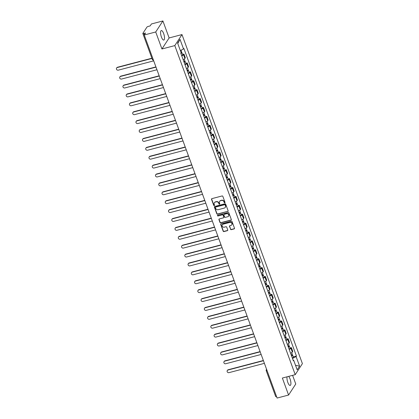 <?xml version="1.0" encoding="UTF-8"?>
<svg xmlns="http://www.w3.org/2000/svg" width="419" height="419" viewBox="0 0 419 419"><rect width="100%" height="100%" fill="white"/><g stroke="black" fill="none" stroke-linecap="round" stroke-linejoin="round"><path stroke-width="0.63" d="M224.767 202.817A0.435 0.393 -146.9 0 0 225.019 202.325L222.845 196.375A0.618 0.56 -146.9 0 0 222.075 195.966L211.883 198.643A0.618 0.56 -146.9 0 0 211.522 199.35L213.7 205.294A0.435 0.393 -146.9 0 0 214.46 205.43A0.435 0.393 -146.9 0 0 214.491 205.09L214.209 204.32A1.98 1.796 -146.9 0 1 215.366 202.052L216.214 201.827A1.98 1.796 -146.9 0 1 218.681 203.142L218.964 203.912A0.435 0.393 -146.9 0 0 219.724 204.048A0.435 0.393 -146.9 0 0 219.755 203.707L219.472 202.937A1.98 1.796 -146.9 0 1 220.63 200.67L221.478 200.444A1.98 1.796 -146.9 0 1 223.945 201.764L224.228 202.534A0.435 0.393 -146.9 0 0 224.767 202.817M219.703 201.272A1.98 1.796 -146.9 0 1 220.776 200.45L221.625 200.224A1.98 1.796 -146.9 0 1 224.092 201.539L224.375 202.309A0.435 0.393 -146.9 0 0 225.04 202.539M211.658 198.763A0.618 0.56 -146.9 0 0 211.668 199.13L213.842 205.074A0.435 0.393 -146.9 0 0 214.507 205.305M214.439 202.655A1.98 1.796 -146.9 0 1 215.507 201.832L216.361 201.607A1.98 1.796 -146.9 0 1 218.828 202.922L219.106 203.692A0.435 0.393 -146.9 0 0 219.776 203.922M287.083 376.801A4.913 1.582 75.3 0 0 287.816 382.4A4.913 1.582 75.3 0 0 290.184 385.433A4.913 1.582 75.3 0 0 290.058 378.959A4.913 1.582 75.3 0 0 288.649 376.393M163.667 33.583A4.913 1.582 75.3 0 0 161.299 30.55A4.913 1.582 75.3 0 0 161.425 37.024A4.913 1.582 75.3 0 0 163.792 40.056A4.913 1.582 75.3 0 0 163.667 33.583M230.497 229.245A0.618 0.56 -146.9 0 0 231.272 229.659L234.132 228.91A0.618 0.56 -146.9 0 0 234.493 228.198L232.074 221.593A0.618 0.56 -146.9 0 0 231.304 221.185L221.112 223.861A0.618 0.56 -146.9 0 0 220.75 224.568L223.17 231.173A0.618 0.56 -146.9 0 0 223.94 231.587L227.391 230.675A0.618 0.56 -146.9 0 0 227.753 229.968L226.721 227.14A0.618 0.56 -146.9 0 0 225.946 226.731L224.238 227.182A1.655 1.503 -146.9 0 1 222.3 224.778A1.655 1.503 -146.9 0 1 223.138 224.186L229.848 222.426A1.655 1.503 -146.9 0 1 231.78 224.825A1.655 1.503 -146.9 0 1 230.942 225.417L229.827 225.71A0.618 0.56 -146.9 0 0 229.465 226.422L230.644 229.025A0.618 0.56 -146.9 0 0 231.414 229.439L234.273 228.69A0.618 0.56 -146.9 0 0 234.499 228.565M161.938 48.976L169.124 37.946L162.902 20.95L155.721 31.98L161.938 48.976L174.802 45.598L295.222 374.665L282.359 378.043L288.581 395.038L277.1 398.05L144.241 34.992L145.513 33.043L143.727 33.51L144.262 34.966M155.721 31.98L144.241 34.992M227.758 211.501A0.618 0.56 -146.9 0 0 228.119 210.788L225.705 204.184A0.618 0.56 -146.9 0 0 224.93 203.775L214.743 206.452A0.618 0.56 -146.9 0 0 214.381 207.159L216.796 213.763A0.618 0.56 -146.9 0 0 217.566 214.172L227.905 211.281A0.618 0.56 -146.9 0 0 228.13 211.155M228.889 212.889L231.304 219.493A0.618 0.56 -146.9 0 1 230.942 220.205L220.755 222.877A0.618 0.56 -146.9 0 1 219.98 222.468L218.948 219.64A0.618 0.56 -146.9 0 1 219.31 218.933L223.442 217.849A0.618 0.56 -146.9 0 0 223.804 217.142L223.118 215.261A0.618 0.56 -146.9 0 0 222.348 214.853L218.042 215.984A0.435 0.393 -146.9 0 1 217.754 215.198L228.119 212.48A0.618 0.56 -146.9 0 1 228.889 212.889M162.902 20.95L151.427 23.962L150.154 25.915L148.368 26.387A1.262 0.335 -20.1 0 0 146.922 27.13L142.858 33.373A1.262 0.335 -20.1 0 0 142.832 33.504A1.262 0.335 -20.1 0 0 143.727 33.51M169.124 37.946L181.982 34.568L302.403 363.634L295.222 374.665M288.581 395.038L295.762 384.008L292.598 375.356M276.561 396.573A1.262 0.335 159.9 0 1 275.692 396.557L266.238 370.726A1.262 0.335 -20.1 0 0 267.107 370.736M183.134 59.639A2.896 0.77 -20.1 0 0 184.889 58.471L183.512 54.711A2.896 0.77 159.9 0 1 181.757 55.874M183.512 54.711L183.951 54.035L182.584 54.397M184.889 58.471L185.329 57.801L183.951 54.035M185.837 63.29L187.204 62.934L186.769 63.604A2.896 0.77 159.9 0 1 185.015 64.772M186.392 68.533A2.896 0.77 -20.1 0 0 188.147 67.37L188.581 66.694L187.204 62.934M189.095 72.188L190.462 71.827L190.022 72.503A2.896 0.77 159.9 0 1 188.272 73.665M189.65 77.431A2.896 0.77 -20.1 0 0 191.399 76.268L191.839 75.593L190.462 71.827M192.352 81.087L193.719 80.726L193.279 81.401A2.896 0.77 159.9 0 1 191.525 82.564M192.902 86.33A2.896 0.77 -20.1 0 0 194.657 85.162L195.097 84.491L193.719 80.726M195.605 89.98L196.972 89.624L196.537 90.295A2.896 0.77 159.9 0 1 194.783 91.462M196.16 95.223A2.896 0.77 -20.1 0 0 197.915 94.06L198.349 93.385L196.972 89.624M198.863 98.879L200.23 98.517L199.79 99.193A2.896 0.77 159.9 0 1 198.035 100.356M199.413 104.122A2.896 0.77 -20.1 0 0 201.167 102.959L201.607 102.283L200.23 98.517M202.12 107.777L203.487 107.416L203.047 108.092A2.896 0.77 159.9 0 1 201.293 109.254M202.67 113.02A2.896 0.77 -20.1 0 0 204.425 111.852L204.865 111.182L203.487 107.416M205.373 116.671L206.74 116.314L206.305 116.985A2.896 0.77 159.9 0 1 204.551 118.153M205.928 121.913A2.896 0.77 -20.1 0 0 207.683 120.751L208.117 120.075L206.74 116.314M208.631 125.569L209.998 125.208L209.558 125.883A2.896 0.77 159.9 0 1 207.803 127.046M209.181 130.812A2.896 0.77 -20.1 0 0 210.935 129.649L211.375 128.973L209.998 125.208M211.883 134.468L213.25 134.106L212.815 134.782A2.896 0.77 159.9 0 1 211.061 135.945M212.438 139.71A2.896 0.77 -20.1 0 0 214.193 138.542L214.628 137.872L213.25 134.106M215.141 143.361L216.508 143.005L216.068 143.675A2.896 0.77 159.9 0 1 214.319 144.843M215.696 148.604A2.896 0.77 -20.1 0 0 217.445 147.441L217.885 146.765L216.508 143.005M218.399 152.259L219.766 151.898L219.326 152.574A2.896 0.77 159.9 0 1 217.571 153.736M218.948 157.502A2.896 0.77 -20.1 0 0 220.703 156.339L221.143 155.664L219.766 151.898M221.651 161.158L223.018 160.796L222.583 161.472A2.896 0.77 159.9 0 1 220.829 162.635M222.206 166.401A2.896 0.77 -20.1 0 0 223.961 165.233L224.395 164.562L223.018 160.796M224.909 170.051L226.276 169.695L225.836 170.365A2.896 0.77 159.9 0 1 224.081 171.533M225.459 175.294A2.896 0.77 -20.1 0 0 227.213 174.131L227.653 173.456L226.276 169.695M228.166 178.95L229.533 178.588L229.093 179.264A2.896 0.77 159.9 0 1 227.339 180.427M228.716 184.192A2.896 0.77 -20.1 0 0 230.471 183.03L230.911 182.354L229.533 178.588M231.419 187.848L232.786 187.487L232.351 188.162A2.896 0.77 159.9 0 1 230.597 189.325M231.974 193.091A2.896 0.77 -20.1 0 0 233.729 191.923L234.163 191.253L232.786 187.487M234.677 196.741L236.044 196.385L235.604 197.056A2.896 0.77 159.9 0 1 233.849 198.224M235.227 201.984A2.896 0.77 -20.1 0 0 236.981 200.821L237.421 200.146L236.044 196.385M237.929 205.64L239.296 205.279L238.861 205.954A2.896 0.77 159.9 0 1 237.107 207.117M238.484 210.883A2.896 0.77 -20.1 0 0 240.239 209.72L240.674 209.044L239.296 205.279M241.187 214.538L242.554 214.177L242.114 214.853A2.896 0.77 159.9 0 1 240.365 216.015M241.742 219.781A2.896 0.77 -20.1 0 0 243.491 218.613L243.931 217.943L242.554 214.177M244.445 223.432L245.812 223.076L245.372 223.746A2.896 0.77 159.9 0 1 243.617 224.914M244.995 228.674A2.896 0.77 -20.1 0 0 246.749 227.512L247.189 226.836L245.812 223.076M247.697 232.33L249.064 231.969L248.629 232.645A2.896 0.77 159.9 0 1 246.875 233.807M248.252 237.573A2.896 0.77 -20.1 0 0 250.007 236.41L250.442 235.735L249.064 231.969M250.955 241.229L252.322 240.867L251.882 241.543A2.896 0.77 159.9 0 1 250.127 242.706M251.505 246.472A2.896 0.77 -20.1 0 0 253.259 245.304L253.699 244.633L252.322 240.867M254.213 250.122L255.58 249.766L255.14 250.436A2.896 0.77 159.9 0 1 253.385 251.604M254.762 255.365A2.896 0.77 -20.1 0 0 256.517 254.202L256.957 253.526L255.58 249.766M257.465 259.021L258.832 258.659L258.397 259.335A2.896 0.77 159.9 0 1 256.643 260.498M258.02 264.263A2.896 0.77 -20.1 0 0 259.775 263.101L260.209 262.425L258.832 258.659M260.723 267.919L262.09 267.558L261.65 268.233A2.896 0.77 159.9 0 1 259.895 269.396M261.273 273.162A2.896 0.77 -20.1 0 0 263.027 271.994L263.467 271.323L262.09 267.558M263.975 276.812L265.342 276.456L264.908 277.127A2.896 0.77 159.9 0 1 263.153 278.295M264.53 282.055A2.896 0.77 -20.1 0 0 266.285 280.892L266.72 280.217L265.342 276.456M267.233 285.711L268.6 285.349L268.16 286.025A2.896 0.77 159.9 0 1 266.411 287.188M267.788 290.954A2.896 0.77 -20.1 0 0 269.537 289.791L269.977 289.115L268.6 285.349M270.491 294.609L271.858 294.248L271.418 294.924A2.896 0.77 159.9 0 1 269.663 296.086M271.041 299.852A2.896 0.77 -20.1 0 0 272.795 298.684L273.235 298.014L271.858 294.248M273.743 303.503L275.11 303.147L274.675 303.817A2.896 0.77 159.9 0 1 272.921 304.985M274.298 308.745A2.896 0.77 -20.1 0 0 276.053 307.583L276.488 306.907L275.11 303.147M277.001 312.401L278.368 312.04L277.928 312.715A2.896 0.77 159.9 0 1 276.173 313.878M277.551 317.644A2.896 0.77 -20.1 0 0 279.305 316.481L279.745 315.806L278.368 312.04M280.259 321.3L281.626 320.938L281.186 321.614A2.896 0.77 159.9 0 1 279.431 322.777M280.809 326.542A2.896 0.77 -20.1 0 0 282.563 325.374L283.003 324.704L281.626 320.938M283.511 330.193L284.878 329.837L284.443 330.507A2.896 0.77 159.9 0 1 282.689 331.675M284.066 335.436A2.896 0.77 -20.1 0 0 285.821 334.273L286.256 333.597L284.878 329.837M286.769 339.091L288.136 338.73L287.696 339.406A2.896 0.77 159.9 0 1 285.941 340.568M287.319 344.334A2.896 0.77 -20.1 0 0 289.073 343.171L289.513 342.496L288.136 338.73M290.021 347.99L291.388 347.629L290.954 348.304A2.896 0.77 159.9 0 1 289.199 349.467M290.577 353.233A2.896 0.77 -20.1 0 0 292.331 352.065L292.766 351.394L291.388 347.629M292.483 358.439L296.097 356.574L299.601 366.154L297.191 369.862L293.682 360.282L293.347 360.801L180.772 53.176L181.108 52.658L177.604 43.078L180.018 39.37L183.522 48.95L180.353 50.589M296.097 356.574L296.432 356.056L183.862 48.431L183.522 48.95M174.802 45.598L181.982 34.568M293.279 356.883L296.432 356.056M293.682 360.282L293.122 360.193M180.018 39.37L177.766 43.518M295.515 365.284L299.601 366.154M214.512 206.572A0.618 0.56 -146.9 0 0 214.523 206.939L216.942 213.543A0.618 0.56 -146.9 0 0 217.712 213.952L227.905 211.281M225.134 205.006A0.435 0.393 -146.9 0 0 224.594 204.723L215.649 207.07A0.435 0.393 -146.9 0 0 215.397 207.567L215.696 208.379A1.98 1.796 -146.9 0 0 218.163 209.694L224.275 208.086A1.98 1.796 -146.9 0 0 225.432 205.818L225.281 204.786A0.435 0.393 -146.9 0 0 224.741 204.498L224.594 204.723M215.523 207.127A0.435 0.393 -146.9 0 1 215.795 206.85L224.741 204.498M225.349 207.264A1.98 1.796 -146.9 0 0 225.574 205.598L225.432 205.818M225.281 204.786L225.574 205.598M219.085 219.053A0.618 0.56 -146.9 0 0 219.09 219.42L220.127 222.248A0.618 0.56 -146.9 0 0 220.897 222.657L231.089 219.985A0.618 0.56 -146.9 0 0 231.314 219.86M223.814 217.503A0.618 0.56 -146.9 0 0 223.945 216.916L223.259 215.041A0.618 0.56 -146.9 0 0 222.489 214.633L218.042 215.984M217.629 215.256A0.435 0.393 -146.9 0 0 218.189 215.764M227.732 216.723A1.655 1.503 -146.9 0 0 228.423 214.345A1.655 1.503 -146.9 0 0 226.637 213.727L224.27 214.345A0.618 0.56 -146.9 0 0 223.908 215.057L224.594 216.932A0.618 0.56 -146.9 0 0 225.37 217.341L227.732 216.723M228.638 216.015A1.655 1.503 -146.9 0 0 226.779 213.507L226.637 213.727M224.045 214.47A0.618 0.56 -146.9 0 1 224.416 214.125L226.779 213.507M229.602 225.836A0.618 0.56 -146.9 0 0 229.607 226.202L230.644 229.025M231.848 224.71A1.655 1.503 -146.9 0 0 229.994 222.201L229.848 222.426M222.379 224.673A1.655 1.503 -146.9 0 1 223.285 223.966L229.994 222.201M220.886 223.982A0.618 0.56 -146.9 0 0 220.897 224.348L223.311 230.953A0.618 0.56 -146.9 0 0 224.081 231.361L227.538 230.455A0.618 0.56 -146.9 0 0 227.763 230.335M180.788 53.223L180.998 52.825M180.867 53.433A1.576 0.419 -20.1 0 0 181.93 52.605A1.576 0.419 -20.1 0 0 181.066 52.537M181.616 55.486A1.576 0.419 -20.1 0 0 182.679 54.659L181.93 52.605M151.956 58.44L117.33 67.532A1.451 1.315 -146.9 0 0 116.723 69.617A1.451 1.315 -146.9 0 0 118.289 70.156L153.71 60.855M180.961 52.249A1.576 0.419 -20.1 0 0 181.574 51.637L181.06 50.222M116.597 68.056L116.781 67.768A1.451 1.315 33.1 0 1 117.514 67.244L151.877 58.225M184.046 62.117L184.418 61.787L183.915 61.771M184.124 62.331A1.576 0.419 -20.1 0 0 185.188 61.504A1.576 0.419 -20.1 0 0 184.067 61.493L183.983 61.263M184.873 64.385A1.576 0.419 -20.1 0 0 185.936 63.557L185.188 61.504M156.004 67.129L120.583 76.431A1.451 1.315 -146.9 0 0 119.981 78.51A1.451 1.315 -146.9 0 0 121.547 79.055L156.963 69.753M183.768 61.363A1.576 0.419 -20.1 0 0 184.831 60.535L184.276 59.027M119.85 76.949L120.038 76.661A1.451 1.315 33.1 0 1 120.772 76.143L155.926 66.914M187.298 71.015L187.67 70.68L187.173 70.67M187.377 71.23A1.576 0.419 -20.1 0 0 188.44 70.402A1.576 0.419 -20.1 0 0 187.319 70.392L187.235 70.162M188.131 73.283A1.576 0.419 -20.1 0 0 189.194 72.456L188.44 70.402M159.257 76.028L123.841 85.324A1.451 1.315 -146.9 0 0 123.233 87.409A1.451 1.315 -146.9 0 0 124.799 87.948L160.22 78.652M187.021 70.256A1.576 0.419 -20.1 0 0 188.084 69.434L187.534 67.92M123.107 85.848L123.296 85.56A1.451 1.315 33.1 0 1 124.029 85.041L159.178 75.808M190.556 79.914L190.928 79.579L190.43 79.563M190.635 80.123A1.576 0.419 -20.1 0 0 191.698 79.296A1.576 0.419 -20.1 0 0 190.577 79.285L190.493 79.06M191.383 82.176A1.576 0.419 -20.1 0 0 192.447 81.349L191.698 79.296M162.514 84.926L127.098 94.223A1.451 1.315 -146.9 0 0 126.491 96.307A1.451 1.315 -146.9 0 0 128.057 96.847L163.473 87.545M190.278 79.154A1.576 0.419 -20.1 0 0 191.342 78.327L190.792 76.818M126.36 94.746L126.548 94.458A1.451 1.315 33.1 0 1 127.282 93.935L162.436 84.706M193.814 88.807L194.186 88.477L193.683 88.461M193.887 89.022A1.576 0.419 -20.1 0 0 194.95 88.194A1.576 0.419 -20.1 0 0 193.835 88.184L193.751 87.953M194.641 91.075A1.576 0.419 -20.1 0 0 195.704 90.247L194.95 88.194M165.772 93.819L130.351 103.121A1.451 1.315 -146.9 0 0 129.749 105.2A1.451 1.315 -146.9 0 0 131.315 105.745L166.731 96.443M193.536 88.053A1.576 0.419 -20.1 0 0 194.599 87.225L194.044 85.717M129.618 103.64L129.806 103.352A1.451 1.315 33.1 0 1 130.539 102.833L165.694 93.605M197.066 97.706L197.438 97.37L196.94 97.36M197.145 97.92A1.576 0.419 -20.1 0 0 198.208 97.093A1.576 0.419 -20.1 0 0 197.087 97.082L197.003 96.852M197.899 99.973A1.576 0.419 -20.1 0 0 198.962 99.146L198.208 97.093M169.025 102.718L133.609 112.014A1.451 1.315 -146.9 0 0 133.001 114.099A1.451 1.315 -146.9 0 0 134.567 114.638L169.988 105.342M196.789 96.946A1.576 0.419 -20.1 0 0 197.852 96.124L197.302 94.61M132.875 112.538L133.059 112.25A1.451 1.315 33.1 0 1 133.797 111.732L168.946 102.498M200.324 106.604L200.696 106.269L200.198 106.253M200.402 106.814A1.576 0.419 -20.1 0 0 201.466 105.986A1.576 0.419 -20.1 0 0 200.345 105.976L200.261 105.75M201.151 108.867A1.576 0.419 -20.1 0 0 202.215 108.039L201.466 105.986M172.282 111.616L136.866 120.913A1.451 1.315 -146.9 0 0 136.259 122.997A1.451 1.315 -146.9 0 0 137.825 123.537L173.241 114.235M200.046 105.845A1.576 0.419 -20.1 0 0 201.11 105.017L200.554 103.509M136.128 121.437L136.316 121.149A1.451 1.315 33.1 0 1 137.05 120.625L172.204 111.396M203.582 115.497L203.953 115.167L203.451 115.152M203.655 115.712A1.576 0.419 -20.1 0 0 204.718 114.885A1.576 0.419 -20.1 0 0 203.603 114.874L203.519 114.644M204.409 117.765A1.576 0.419 -20.1 0 0 205.472 116.938L204.718 114.885M175.54 120.51L140.119 129.811A1.451 1.315 -146.9 0 0 139.511 131.891A1.451 1.315 -146.9 0 0 141.077 132.435L176.499 123.134M203.304 114.743A1.576 0.419 -20.1 0 0 204.367 113.916L203.812 112.407M139.386 130.33L139.574 130.042A1.451 1.315 33.1 0 1 140.307 129.523L175.456 120.295M206.834 124.396L207.206 124.061L206.708 124.05M206.913 124.611A1.576 0.419 -20.1 0 0 207.976 123.783A1.576 0.419 -20.1 0 0 206.855 123.773L206.771 123.542M207.662 126.664A1.576 0.419 -20.1 0 0 208.725 125.836L207.976 123.783M178.793 129.408L143.377 138.705A1.451 1.315 -146.9 0 0 142.769 140.789A1.451 1.315 -146.9 0 0 144.335 141.329L179.756 132.032M206.557 123.636A1.576 0.419 -20.1 0 0 207.62 122.814L207.07 121.301M142.643 139.228L142.827 138.94A1.451 1.315 33.1 0 1 143.56 138.422L178.714 129.188M210.092 133.294L210.464 132.959L209.961 132.943M210.17 133.504A1.576 0.419 -20.1 0 0 211.234 132.676A1.576 0.419 -20.1 0 0 210.113 132.666L210.029 132.441M210.919 135.557A1.576 0.419 -20.1 0 0 211.983 134.729L211.234 132.676M182.05 138.307L146.629 147.603A1.451 1.315 -146.9 0 0 146.027 149.688A1.451 1.315 -146.9 0 0 147.593 150.227L183.009 140.925M209.814 132.535A1.576 0.419 -20.1 0 0 210.877 131.707L210.322 130.199M145.896 148.127L146.084 147.839A1.451 1.315 33.1 0 1 146.818 147.315L181.972 138.087M213.344 142.188L213.716 141.858L213.219 141.842M213.423 142.402A1.576 0.419 -20.1 0 0 214.486 141.575A1.576 0.419 -20.1 0 0 213.365 141.564L213.281 141.334M214.177 144.455A1.576 0.419 -20.1 0 0 215.24 143.628L214.486 141.575M185.303 147.2L149.887 156.502A1.451 1.315 -146.9 0 0 149.279 158.581A1.451 1.315 -146.9 0 0 150.845 159.126L186.266 149.824M213.067 141.433A1.576 0.419 -20.1 0 0 214.13 140.606L213.58 139.098M149.154 157.02L149.342 156.732A1.451 1.315 33.1 0 1 150.075 156.214L185.224 146.985M216.602 151.086L216.974 150.751L216.476 150.74M216.681 151.301A1.576 0.419 -20.1 0 0 217.744 150.473A1.576 0.419 -20.1 0 0 216.623 150.463L216.539 150.232M217.43 153.354A1.576 0.419 -20.1 0 0 218.493 152.526L217.744 150.473M188.56 156.098L153.144 165.395A1.451 1.315 -146.9 0 0 152.537 167.48A1.451 1.315 -146.9 0 0 154.103 168.019L189.519 158.722M216.324 150.327A1.576 0.419 -20.1 0 0 217.388 149.504L216.838 147.991M152.406 165.919L152.595 165.631A1.451 1.315 33.1 0 1 153.328 165.112L188.482 155.878M219.86 159.985L220.232 159.649L219.729 159.634M219.933 160.194A1.576 0.419 -20.1 0 0 220.996 159.367A1.576 0.419 -20.1 0 0 219.881 159.356L219.797 159.131M220.687 162.247A1.576 0.419 -20.1 0 0 221.751 161.42L220.996 159.367M191.818 164.997L156.397 174.294A1.451 1.315 -146.9 0 0 155.795 176.378A1.451 1.315 -146.9 0 0 157.361 176.918L192.777 167.616M219.582 159.225A1.576 0.419 -20.1 0 0 220.645 158.398L220.09 156.889M155.664 174.817L155.852 174.529A1.451 1.315 33.1 0 1 156.586 174.005L191.74 164.777M223.112 168.878L223.484 168.548L222.987 168.532M223.191 169.093A1.576 0.419 -20.1 0 0 224.254 168.265A1.576 0.419 -20.1 0 0 223.133 168.255L223.049 168.024M223.945 171.146A1.576 0.419 -20.1 0 0 225.008 170.318L224.254 168.265M195.071 173.89L159.655 183.192A1.451 1.315 -146.9 0 0 159.047 185.271A1.451 1.315 -146.9 0 0 160.613 185.816L196.034 176.514M222.835 168.124A1.576 0.419 -20.1 0 0 223.898 167.296L223.348 165.788M158.921 183.711L159.105 183.422A1.451 1.315 33.1 0 1 159.843 182.904L194.992 173.676M226.37 177.776L226.742 177.441L226.244 177.431M226.449 177.991A1.576 0.419 -20.1 0 0 227.512 177.164A1.576 0.419 -20.1 0 0 226.391 177.153L226.307 176.923M227.198 180.044A1.576 0.419 -20.1 0 0 228.261 179.217L227.512 177.164M198.328 182.789L162.912 192.085A1.451 1.315 -146.9 0 0 162.305 194.17A1.451 1.315 -146.9 0 0 163.871 194.709L199.287 185.413M226.092 177.017A1.576 0.419 -20.1 0 0 227.156 176.195L226.6 174.681M162.174 192.609L162.363 192.321A1.451 1.315 33.1 0 1 163.096 191.802L198.25 182.569M229.628 186.675L229.994 186.34L229.497 186.324M229.701 186.884A1.576 0.419 -20.1 0 0 230.764 186.057A1.576 0.419 -20.1 0 0 229.649 186.046L229.565 185.821M230.455 188.938A1.576 0.419 -20.1 0 0 231.518 188.11L230.764 186.057M201.586 191.687L166.165 200.984A1.451 1.315 -146.9 0 0 165.557 203.068A1.451 1.315 -146.9 0 0 167.123 203.608L202.545 194.306M229.35 185.916A1.576 0.419 -20.1 0 0 230.413 185.088L229.858 183.58M165.432 201.508L165.62 201.22A1.451 1.315 33.1 0 1 166.353 200.696L201.502 191.467M232.88 195.568L233.252 195.238L232.755 195.223M232.959 195.783A1.576 0.419 -20.1 0 0 234.022 194.955A1.576 0.419 -20.1 0 0 232.901 194.945L232.817 194.715M233.708 197.836A1.576 0.419 -20.1 0 0 234.771 197.009L234.022 194.955M204.839 200.581L169.423 209.882A1.451 1.315 -146.9 0 0 168.815 211.962A1.451 1.315 -146.9 0 0 170.381 212.506L205.802 203.205M232.603 194.814A1.576 0.419 -20.1 0 0 233.666 193.987L233.116 192.478M168.689 210.401L168.873 210.113A1.451 1.315 33.1 0 1 169.606 209.594L204.76 200.366M236.138 204.467L236.51 204.132L236.007 204.121M236.216 204.682A1.576 0.419 -20.1 0 0 237.28 203.854A1.576 0.419 -20.1 0 0 236.159 203.844L236.075 203.613M236.965 206.735A1.576 0.419 -20.1 0 0 238.029 205.907L237.28 203.854M208.096 209.479L172.675 218.776A1.451 1.315 -146.9 0 0 172.073 220.86A1.451 1.315 -146.9 0 0 173.639 221.4L209.055 212.103M235.86 203.707A1.576 0.419 -20.1 0 0 236.924 202.885L236.368 201.371M171.942 219.299L172.13 219.011A1.451 1.315 33.1 0 1 172.864 218.493L208.018 209.259M239.39 213.365L239.762 213.03L239.265 213.014M239.469 213.575A1.576 0.419 -20.1 0 0 240.532 212.747A1.576 0.419 -20.1 0 0 239.411 212.737L239.328 212.512M240.223 215.628A1.576 0.419 -20.1 0 0 241.286 214.8L240.532 212.747M211.349 218.378L175.933 227.674A1.451 1.315 -146.9 0 0 175.325 229.759A1.451 1.315 -146.9 0 0 176.891 230.298L212.313 220.996M239.113 212.606A1.576 0.419 -20.1 0 0 240.176 211.778L239.626 210.27M175.2 228.198L175.388 227.91A1.451 1.315 33.1 0 1 176.121 227.386L211.27 218.158M242.648 222.259L243.02 221.929L242.522 221.913M242.727 222.473A1.576 0.419 -20.1 0 0 243.79 221.646A1.576 0.419 -20.1 0 0 242.669 221.635L242.585 221.405M243.476 224.526A1.576 0.419 -20.1 0 0 244.539 223.699L243.79 221.646M214.607 227.271L179.191 236.573A1.451 1.315 -146.9 0 0 178.583 238.652A1.451 1.315 -146.9 0 0 180.149 239.197L215.565 229.895M242.371 221.504A1.576 0.419 -20.1 0 0 243.434 220.677L242.884 219.168M178.452 237.091L178.641 236.803A1.451 1.315 33.1 0 1 179.374 236.285L214.528 227.056M245.906 231.157L246.278 230.822L245.775 230.811M245.979 231.372A1.576 0.419 -20.1 0 0 247.042 230.544A1.576 0.419 -20.1 0 0 245.927 230.534L245.843 230.303M246.733 233.425A1.576 0.419 -20.1 0 0 247.797 232.597L247.042 230.544M217.864 236.169L182.443 245.466A1.451 1.315 -146.9 0 0 181.841 247.55A1.451 1.315 -146.9 0 0 183.407 248.09L218.823 238.793M245.628 230.403A1.576 0.419 -20.1 0 0 246.691 229.575L246.136 228.062M181.71 245.99L181.898 245.702A1.451 1.315 33.1 0 1 182.632 245.183L217.786 235.949M249.158 240.056L249.53 239.72L249.033 239.705M249.237 240.265A1.576 0.419 -20.1 0 0 250.3 239.438A1.576 0.419 -20.1 0 0 249.179 239.427L249.096 239.202M249.991 242.318A1.576 0.419 -20.1 0 0 251.054 241.491L250.3 239.438M221.117 245.068L185.701 254.364A1.451 1.315 -146.9 0 0 185.093 256.449A1.451 1.315 -146.9 0 0 186.659 256.988L222.08 247.687M248.881 239.296A1.576 0.419 -20.1 0 0 249.944 238.469L249.394 236.96M184.968 254.888L185.151 254.6A1.451 1.315 33.1 0 1 185.889 254.076L221.038 244.848M252.416 248.949L252.788 248.619L252.29 248.603M252.495 249.164A1.576 0.419 -20.1 0 0 253.558 248.336A1.576 0.419 -20.1 0 0 252.437 248.326L252.353 248.095M253.244 251.217A1.576 0.419 -20.1 0 0 254.307 250.389L253.558 248.336M224.375 253.961L188.959 263.263A1.451 1.315 -146.9 0 0 188.351 265.342A1.451 1.315 -146.9 0 0 189.917 265.887L225.333 256.585M252.138 248.195A1.576 0.419 -20.1 0 0 253.202 247.367L252.647 245.859M188.22 263.781L188.409 263.493A1.451 1.315 33.1 0 1 189.142 262.975L224.296 253.746M255.674 257.847L256.04 257.512L255.543 257.502M255.747 258.062A1.576 0.419 -20.1 0 0 256.81 257.235A1.576 0.419 -20.1 0 0 255.695 257.224L255.611 256.994M256.501 260.115A1.576 0.419 -20.1 0 0 257.565 259.288L256.81 257.235M227.632 262.86L192.211 272.156A1.451 1.315 -146.9 0 0 191.603 274.241A1.451 1.315 -146.9 0 0 193.169 274.78L228.591 265.484M255.396 257.093A1.576 0.419 -20.1 0 0 256.459 256.266L255.904 254.752M191.478 272.68L191.666 272.392A1.451 1.315 33.1 0 1 192.4 271.873L227.548 262.645M258.926 266.746L259.298 266.411L258.801 266.395M259.005 266.955A1.576 0.419 -20.1 0 0 260.068 266.128A1.576 0.419 -20.1 0 0 258.947 266.117L258.863 265.892M259.754 269.008A1.576 0.419 -20.1 0 0 260.817 268.181L260.068 266.128M230.885 271.758L195.469 281.055A1.451 1.315 -146.9 0 0 194.861 283.139A1.451 1.315 -146.9 0 0 196.427 283.679L231.848 274.377M258.649 265.986A1.576 0.419 -20.1 0 0 259.712 265.159L259.162 263.651M194.735 281.578L194.919 281.29A1.451 1.315 33.1 0 1 195.652 280.767L230.806 271.538M262.184 275.639L262.556 275.309L262.053 275.293M262.263 275.854A1.576 0.419 -20.1 0 0 263.326 275.026A1.576 0.419 -20.1 0 0 262.205 275.016L262.121 274.785M263.012 277.907A1.576 0.419 -20.1 0 0 264.075 277.079L263.326 275.026M234.142 280.651L198.721 289.953A1.451 1.315 -146.9 0 0 198.119 292.033A1.451 1.315 -146.9 0 0 199.685 292.577L235.101 283.275M261.906 274.885A1.576 0.419 -20.1 0 0 262.97 274.057L262.414 272.549M197.988 290.472L198.177 290.184A1.451 1.315 33.1 0 1 198.91 289.665L234.064 280.437M265.437 284.538L265.808 284.202L265.311 284.192M265.515 284.752A1.576 0.419 -20.1 0 0 266.578 283.925A1.576 0.419 -20.1 0 0 265.457 283.914L265.374 283.684M266.269 286.806A1.576 0.419 -20.1 0 0 267.332 285.978L266.578 283.925M237.395 289.55L201.979 298.847A1.451 1.315 -146.9 0 0 201.371 300.931A1.451 1.315 -146.9 0 0 202.937 301.471L238.359 292.174M265.159 283.783A1.576 0.419 -20.1 0 0 266.222 282.956L265.672 281.442M201.246 299.37L201.434 299.082A1.451 1.315 33.1 0 1 202.168 298.564L237.316 289.335M268.694 293.436L269.066 293.101L268.569 293.085M268.773 293.646A1.576 0.419 -20.1 0 0 269.836 292.818A1.576 0.419 -20.1 0 0 268.715 292.808L268.631 292.582M269.522 295.699A1.576 0.419 -20.1 0 0 270.585 294.871L269.836 292.818M240.653 298.448L205.237 307.745A1.451 1.315 -146.9 0 0 204.629 309.83A1.451 1.315 -146.9 0 0 206.195 310.369L241.611 301.067M268.417 292.677A1.576 0.419 -20.1 0 0 269.48 291.849L268.93 290.341M204.498 308.269L204.687 307.981A1.451 1.315 33.1 0 1 205.42 307.457L240.574 298.228M271.952 302.329L272.324 301.999L271.821 301.984M272.025 302.544A1.576 0.419 -20.1 0 0 273.088 301.717A1.576 0.419 -20.1 0 0 271.973 301.706L271.889 301.476M272.779 304.597A1.576 0.419 -20.1 0 0 273.843 303.77L273.088 301.717M243.91 307.342L208.489 316.644A1.451 1.315 -146.9 0 0 207.887 318.723A1.451 1.315 -146.9 0 0 209.453 319.268L244.869 309.966M271.674 301.575A1.576 0.419 -20.1 0 0 272.738 300.748L272.182 299.239M207.756 317.162L207.944 316.874A1.451 1.315 33.1 0 1 208.678 316.355L243.832 307.127M275.204 311.228L275.576 310.893L275.079 310.882M275.283 311.443A1.576 0.419 -20.1 0 0 276.346 310.615A1.576 0.419 -20.1 0 0 275.225 310.605L275.142 310.374M276.037 313.496A1.576 0.419 -20.1 0 0 277.1 312.668L276.346 310.615M247.163 316.24L211.747 325.537A1.451 1.315 -146.9 0 0 211.139 327.621A1.451 1.315 -146.9 0 0 212.705 328.161L248.127 318.864M274.927 310.474A1.576 0.419 -20.1 0 0 275.99 309.646L275.44 308.133M211.014 326.061L211.197 325.773A1.451 1.315 33.1 0 1 211.935 325.254L247.084 316.026M278.462 320.126L278.834 319.791L278.336 319.776M278.541 320.336A1.576 0.419 -20.1 0 0 279.604 319.508A1.576 0.419 -20.1 0 0 278.483 319.498L278.399 319.273M279.29 322.389A1.576 0.419 -20.1 0 0 280.353 321.562L279.604 319.508M250.421 325.139L215.005 334.435A1.451 1.315 -146.9 0 0 214.397 336.52A1.451 1.315 -146.9 0 0 215.963 337.059L251.379 327.758M278.185 319.367A1.576 0.419 -20.1 0 0 279.248 318.54L278.693 317.031M214.266 334.959L214.455 334.671A1.451 1.315 33.1 0 1 215.188 334.147L250.342 324.919M281.715 329.02L282.087 328.69L281.589 328.674M281.793 329.234A1.576 0.419 -20.1 0 0 282.856 328.407A1.576 0.419 -20.1 0 0 281.741 328.396L281.657 328.166M282.547 331.288A1.576 0.419 -20.1 0 0 283.611 330.46L282.856 328.407M253.678 334.032L218.257 343.334A1.451 1.315 -146.9 0 0 217.65 345.413A1.451 1.315 -146.9 0 0 219.216 345.958L254.637 336.656M281.442 328.266A1.576 0.419 -20.1 0 0 282.506 327.438L281.95 325.93M217.524 343.852L217.712 343.564A1.451 1.315 33.1 0 1 218.446 343.046L253.595 333.817M284.972 337.918L285.344 337.583L284.847 337.573M285.051 338.133A1.576 0.419 -20.1 0 0 286.114 337.305A1.576 0.419 -20.1 0 0 284.993 337.295L284.91 337.065M285.8 340.186A1.576 0.419 -20.1 0 0 286.863 339.359L286.114 337.305M256.931 342.931L221.515 352.227A1.451 1.315 -146.9 0 0 220.907 354.312A1.451 1.315 -146.9 0 0 222.473 354.851L257.894 345.555M284.695 337.164A1.576 0.419 -20.1 0 0 285.758 336.337L285.208 334.823M220.782 352.751L220.965 352.463A1.451 1.315 33.1 0 1 221.698 351.944L256.852 342.716M288.23 346.817L288.602 346.482L288.099 346.466M288.309 347.026A1.576 0.419 -20.1 0 0 289.372 346.199A1.576 0.419 -20.1 0 0 288.251 346.188L288.167 345.963M289.058 349.079A1.576 0.419 -20.1 0 0 290.121 348.252L289.372 346.199M260.189 351.829L224.767 361.126A1.451 1.315 -146.9 0 0 224.165 363.21A1.451 1.315 -146.9 0 0 225.731 363.75L261.147 354.448M287.953 346.057A1.576 0.419 -20.1 0 0 289.016 345.23L288.461 343.721M224.034 361.649L224.223 361.361A1.451 1.315 33.1 0 1 224.956 360.838L260.11 351.609M291.483 355.71L291.854 355.38L291.357 355.364M291.561 355.925A1.576 0.419 -20.1 0 0 292.624 355.097A1.576 0.419 -20.1 0 0 291.504 355.087L291.42 354.856M292.315 357.978A1.576 0.419 -20.1 0 0 293.379 357.15L292.624 355.097M263.441 360.722L228.025 370.024A1.451 1.315 -146.9 0 0 227.417 372.103A1.451 1.315 -146.9 0 0 228.984 372.648L264.405 363.346M291.205 354.956A1.576 0.419 -20.1 0 0 292.268 354.128L291.718 352.62M227.292 370.543L227.475 370.255A1.451 1.315 33.1 0 1 228.214 369.736L263.362 360.508M289.073 343.171L287.696 339.406M285.821 334.273L284.443 330.507M282.563 325.374L281.186 321.614M279.305 316.481L277.928 312.715M276.053 307.583L274.675 303.817M272.795 298.684L271.418 294.924M269.537 289.791L268.16 286.025M266.285 280.892L264.908 277.127M263.027 271.994L261.65 268.233M259.775 263.101L258.397 259.335M256.517 254.202L255.14 250.436M253.259 245.304L251.882 241.543M250.007 236.41L248.629 232.645M246.749 227.512L245.372 223.746M243.491 218.613L242.114 214.853M240.239 209.72L238.861 205.954M236.981 200.821L235.604 197.056M233.729 191.923L232.351 188.162M230.471 183.03L229.093 179.264M227.213 174.131L225.836 170.365M223.961 165.233L222.583 161.472M220.703 156.339L219.326 152.574M217.445 147.441L216.068 143.675M214.193 138.542L212.815 134.782M210.935 129.649L209.558 125.883M207.683 120.751L206.305 116.985M204.425 111.852L203.047 108.092M201.167 102.959L199.79 99.193M197.915 94.06L196.537 90.295M194.657 85.162L193.279 81.401M191.399 76.268L190.022 72.503M188.147 67.37L186.769 63.604M292.331 352.065L290.954 348.304M266.573 369.28L266.364 369.605A1.262 1.147 33.1 0 0 266.264 370.595A1.262 0.335 -20.1 0 0 266.238 370.726A1.262 1.262 0 0 1 266.364 369.605A1.262 1.147 33.1 0 1 266.599 369.349M152.312 59.205A1.262 0.335 -20.1 0 0 152.286 59.336A1.262 0.335 -20.1 0 0 153.155 59.351M117.514 67.244L117.33 67.532M120.772 76.143L120.583 76.431M124.029 85.041L123.841 85.324M127.282 93.935L127.098 94.223M130.539 102.833L130.351 103.121M133.797 111.732L133.609 112.014M137.05 120.625L136.866 120.913M140.307 129.523L140.119 129.811M143.56 138.422L143.377 138.705M146.818 147.315L146.629 147.603M150.075 156.214L149.887 156.502M153.328 165.112L153.144 165.395M156.586 174.005L156.397 174.294M159.843 182.904L159.655 183.192M163.096 191.802L162.912 192.085M166.353 200.696L166.165 200.984M169.606 209.594L169.423 209.882M172.864 218.493L172.675 218.776M176.121 227.386L175.933 227.674M179.374 236.285L179.191 236.573M182.632 245.183L182.443 245.466M185.889 254.076L185.701 254.364M189.142 262.975L188.959 263.263M192.4 271.873L192.211 272.156M195.652 280.767L195.469 281.055M198.91 289.665L198.721 289.953M202.168 298.564L201.979 298.847M205.42 307.457L205.237 307.745M208.678 316.355L208.489 316.644M211.935 325.254L211.747 325.537M215.188 334.147L215.005 334.435M218.446 343.046L218.257 343.334M221.698 351.944L221.515 352.227M224.956 360.838L224.767 361.126M228.214 369.736L228.025 370.024M142.832 33.504L152.286 59.336A1.262 1.262 0 0 0 153.454 60.163"/></g></svg>
